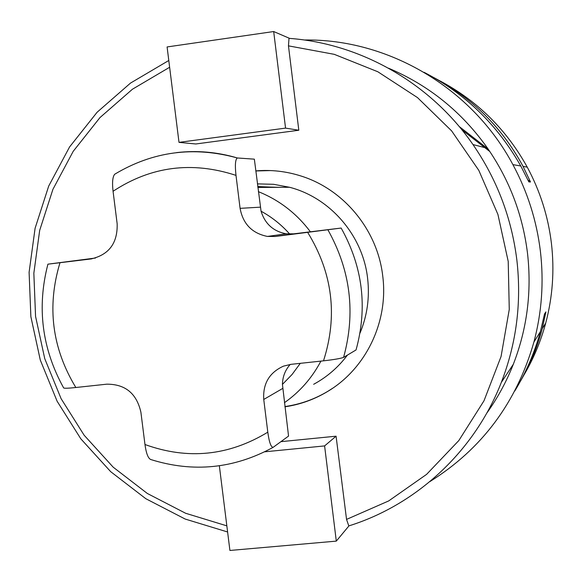 <?xml version="1.0" encoding="UTF-8"?>
<svg xmlns="http://www.w3.org/2000/svg" width="582" height="582" viewBox="0 0 582 582"><rect width="100%" height="100%" fill="white"/><g stroke="black" fill="none" stroke-linecap="round" stroke-linejoin="round"><path stroke-width="0.87" d="M298.551 130.273L195.814 143.972L179.001 142.372L285.551 128.113L298.813 130.237L288.461 45.862L334.243 54.33L377.827 71.761L417.483 97.587L451.61 130.87L478.797 170.344L497.93 214.452L508.217 261.449L509.265 309.435L501.066 356.497L483.998 400.78L458.82 440.567L426.606 474.359L388.674 500.935L346.545 519.406L348.793 525.917C416.676 504.769 474.592 451.174 501.298 382.447C516.489 343.242 521.676 302.473 516.874 260.161C511.636 217.995 496.999 179.46 472.977 144.562C430.607 83.182 360.833 43.49 289.007 38.354L288.461 45.862M289.661 38.405L273.685 31.537L167.099 46.946L179.001 142.372M285.551 128.113L273.685 31.537M280.902 441.665L336.076 436.187L324.603 445.914L264.759 451.807M219.349 465.796L229.912 550.463L336.301 541.122L348.974 525.859M324.603 445.914L336.301 541.122M290.222 364.434C285.202 370.079 282.605 376.729 282.437 384.389L288.548 436.085L273.154 447.325C270.965 447.274 269.182 442.225 267.8 432.179L263.748 399.463C262.78 383.676 269.364 372.567 283.492 366.136L291.058 364.332L323.505 360.833C333.835 359.669 340.528 358.519 343.576 357.392L356.038 349.957C367.751 307.485 362.79 266.847 341.147 228.049L275.301 236.474L267.436 236.43C252.13 233.346 243.007 223.99 240.082 208.349L236.001 175.378C234.873 165.157 235.317 159.352 237.34 157.977L254.356 159.162L261.056 211.201C264.999 223.895 273.402 231.425 286.264 233.797L293.735 233.84L341.147 228.049M114.69 174.258C112.602 176.79 112.057 182.464 113.061 191.274L117.157 223.786C117.71 243.123 108.965 254.851 90.916 258.968L47.913 264.17C36.717 307.412 41.969 348.669 63.656 387.932C64.238 388.441 68.29 388.303 75.835 387.51L106.761 384.178C125.275 384.098 136.654 393.461 140.902 412.252L144.969 444.517C146.169 453.196 148.046 458.179 150.607 459.46M47.913 264.17L95.499 258.03M261.056 211.201C271.867 217.115 281.419 224.732 289.705 234.051M300.297 363.335L292.062 374.495L282.437 384.389M336.076 436.187L346.545 519.406M310.402 231.803C296.609 213.456 279.265 200.07 258.364 191.645M284.431 402.693C299.81 391.875 311.974 378.016 320.915 361.116M304.24 39.998C388.085 38.645 472.017 87.817 512.895 164.619C527.518 191.791 536.684 220.702 540.409 251.351C543.974 282.117 541.806 312.359 533.905 342.063C516.561 402.533 481.896 449.042 429.902 481.583M388.521 68.196C428.869 85.27 461.912 111.984 487.658 148.352C509.476 180.02 522.76 214.984 527.503 253.243C531.861 291.64 527.132 328.655 513.317 364.288C506.42 381.777 497.552 398.095 486.705 413.249M168.787 60.492L130.521 83.073L97.114 112.239L69.571 146.955L48.706 186.058L35.095 228.275L29.1 272.267L30.868 316.673L40.311 360.113L57.131 401.26L80.833 438.843L110.696 471.682L145.842 498.723L185.214 519.064L227.606 531.984M226.842 525.859L185.636 513.273L147.355 493.485L113.184 467.179L84.143 435.234L61.103 398.677L44.741 358.65L35.56 316.397L33.843 273.205L39.671 230.414L52.911 189.354L73.201 151.335L99.973 117.579L132.441 89.221L169.631 67.265M359.996 333.122C367.271 315.597 369.803 297.315 367.598 278.261C362.819 235.492 330.285 197.756 289.56 187.273L273.584 184.298L257.411 183.876M313.662 384.295C326.982 377.078 338.244 367.337 347.447 355.085M257.739 186.538L276.421 187.339M279.607 187.324L257.768 186.757M332.693 388.216L327.935 391.257C314.578 399.274 300.232 404.374 284.904 406.556M255.818 170.97L270.754 170.57M255.804 170.897C271.19 169.588 286.308 171.312 301.17 176.062C344.129 189.521 377.587 230.305 382.738 276.035C388.681 321.73 365.896 368.821 327.477 391.562C314.273 399.492 300.086 404.577 284.933 406.811M439.941 80.883C477.364 100.81 506.464 129.568 527.248 167.143C540.103 191.034 548.171 216.446 551.43 243.392C554.559 270.441 552.645 297.046 545.683 323.192C540.693 341.663 533.374 359.072 523.72 375.426M514.714 391.104C525.968 372.64 534.523 352.838 540.38 331.689L544.541 313.916L545.916 311.901L542.264 328.677C536.706 349.731 528.092 369.439 516.423 387.794M427.079 74.125C469.005 94.75 501 125.508 523.072 166.408L530.486 181.97L528.863 181.911L520.788 166.008C497.254 124.621 465.011 93.389 424.067 72.314M461.904 129.822L489.855 151.56M459.169 126.49L488.116 149.014M527.983 180.027L530.486 181.97M91.701 258.859L90.916 258.968M282.67 388.456L263.748 399.463M293.735 233.84L275.301 236.474M260.285 207.17L240.082 208.349M267.8 432.179C228.748 455.895 187.804 460.006 144.969 444.517M307.754 232.516C332.657 273.125 337.902 315.902 323.505 360.833M113.061 191.274C151.022 166.314 192.002 161.018 236.001 175.378M75.835 387.51C52.031 348.138 46.749 306.547 59.982 262.744M237.391 157.977C217.348 152.04 197.087 150.243 176.608 152.6M343.576 357.392C355.791 313.014 350.597 270.543 327.986 229.977M286.264 233.797L267.436 236.43M114.683 174.244C152.848 151.356 193.733 145.936 237.347 157.977M150.6 459.474C193.093 472.831 233.942 468.779 273.154 447.325M487.658 148.352L472.977 144.562M513.317 364.288L501.298 382.447M327.477 391.562L327.935 391.257M289.56 187.273L257.848 187.433M527.248 167.143L523.072 166.408M520.788 166.008L512.895 164.619M545.683 323.192L542.264 328.677M540.38 331.689L533.905 342.063"/></g></svg>
